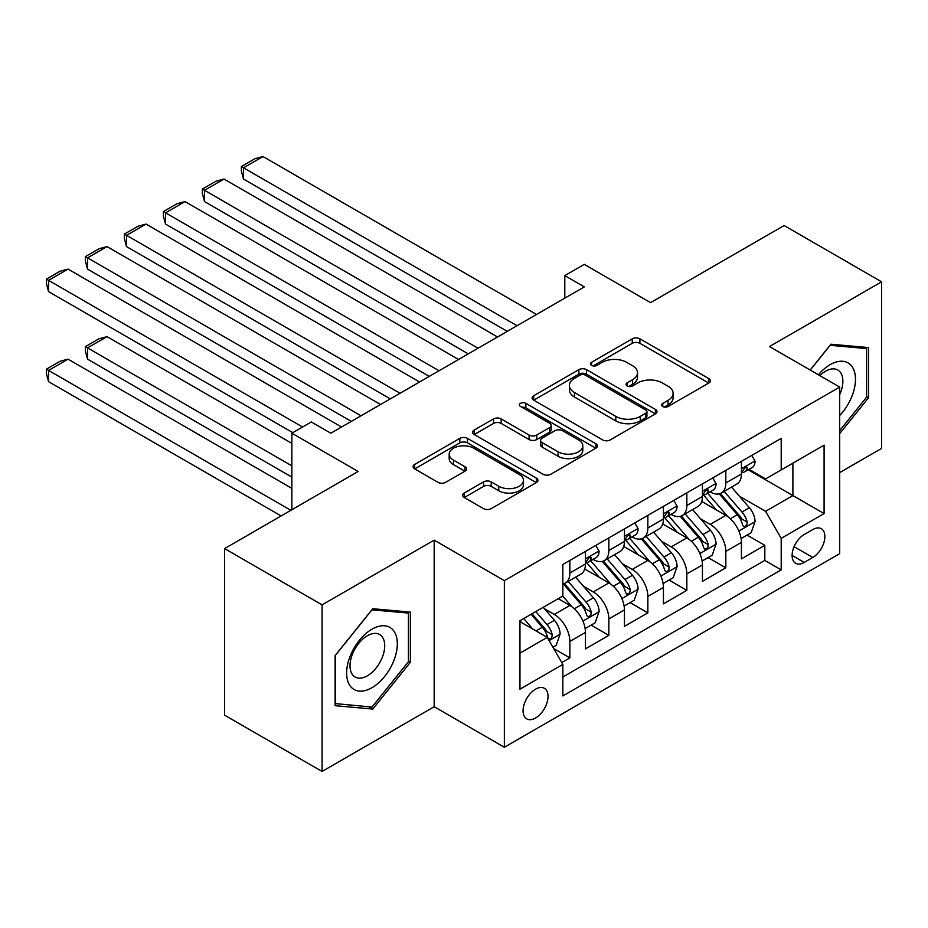 <?xml version="1.0" encoding="UTF-8"?>
<svg xmlns="http://www.w3.org/2000/svg" width="928" height="928" viewBox="0 0 928 928"><rect width="100%" height="100%" fill="white"/><g stroke="black" fill="none" stroke-linecap="round" stroke-linejoin="round"><path stroke-width="1.39" d="M662.778 406.487A3.793 2.192 0 0 0 668.125 406.487L708.795 383.009A5.417 3.12 0 0 0 710.384 380.805A5.417 3.12 0 0 0 708.795 378.589L639.902 338.824A5.417 3.12 0 0 0 632.246 338.824L591.588 362.303A3.793 2.192 0 0 0 590.475 363.846A3.793 2.192 0 0 0 591.588 365.388A3.793 2.192 0 0 0 596.948 365.388L602.202 362.349A17.319 9.999 0 0 1 626.702 362.349L632.444 365.667A17.319 9.999 0 0 1 637.513 372.743A17.319 9.999 0 0 1 632.444 379.807L627.177 382.846A3.793 2.192 0 0 0 626.064 384.389A3.793 2.192 0 0 0 627.177 385.944A3.793 2.192 0 0 0 632.536 385.944L637.803 382.904A17.319 9.999 0 0 1 662.29 382.904L668.032 386.222A17.319 9.999 0 0 1 673.102 393.286A17.319 9.999 0 0 1 668.032 400.362L662.778 403.402A3.793 2.192 0 0 0 661.664 404.944A3.793 2.192 0 0 0 662.778 406.487L662.778 403.402M535.549 717.994A17.644 10.185 120 0 0 547.079 702.438A17.644 10.185 120 0 0 544.376 688.298A17.644 10.185 120 0 0 535.549 689.168A17.644 10.185 120 0 0 524.018 704.723A17.644 10.185 120 0 0 526.721 718.864A17.644 10.185 120 0 0 535.549 717.994M464.232 493.058A5.417 3.12 0 0 0 462.643 495.262A5.417 3.12 0 0 0 464.232 497.478L483.558 508.637A5.417 3.12 0 0 0 491.214 508.637L536.372 482.56A5.417 3.12 0 0 0 537.962 480.344A5.417 3.12 0 0 0 536.372 478.14L467.48 438.364A5.417 3.12 0 0 0 459.836 438.364L414.665 464.441A5.417 3.12 0 0 0 413.088 466.645A5.417 3.12 0 0 0 414.665 468.86L438.016 482.34A5.417 3.12 0 0 0 445.672 482.34L464.998 471.18A5.417 3.12 0 0 0 466.587 468.965A5.417 3.12 0 0 0 464.998 466.761L453.421 460.079A14.477 8.364 0 0 1 449.175 454.163A14.477 8.364 0 0 1 458.119 446.438A14.477 8.364 0 0 1 473.895 448.259L519.251 474.44A14.477 8.364 0 0 1 523.485 480.344A14.477 8.364 0 0 1 514.553 488.07A14.477 8.364 0 0 1 498.777 486.26L491.214 481.899A5.417 3.12 0 0 0 483.558 481.899L464.232 493.058L464.232 497.478M839.689 472.607L881.6 448.41L881.6 281.822L784.125 225.539L650.574 302.644L584.292 264.376L564.792 275.628L584.292 286.891L330.844 433.214L311.344 421.962L291.856 433.214L291.856 509.75M322.074 604.87L322.074 771.458L434.176 706.73L434.176 540.142L322.074 604.87L224.588 548.587L358.138 471.482L291.856 433.214M434.176 540.142L504.356 580.661L839.689 387.069L839.689 553.656L504.356 747.249L504.356 580.661M881.6 281.822L769.498 346.55L839.689 387.069M602.585 439.907A5.417 3.12 0 0 0 610.241 439.907L655.4 413.842A5.417 3.12 0 0 0 656.989 411.626A5.417 3.12 0 0 0 655.4 409.422L586.508 369.646A5.417 3.12 0 0 0 578.863 369.646L533.693 395.722A5.417 3.12 0 0 0 532.115 397.926A5.417 3.12 0 0 0 533.693 400.142L602.585 439.907M522.012 407.311A3.793 2.192 0 0 1 525.851 407.844L525.851 403.344L595.892 443.781A5.417 3.12 0 0 1 597.47 445.985A5.417 3.12 0 0 1 595.892 448.201L550.733 474.278A5.417 3.12 0 0 1 543.077 474.278L474.185 434.501L474.185 430.082A5.417 3.12 0 0 0 472.596 432.286A5.417 3.12 0 0 0 474.185 434.501M474.185 430.082L493.51 418.922A5.417 3.12 0 0 1 501.166 418.922L529.099 435.046A5.417 3.12 0 0 0 536.755 435.046L549.585 427.646A5.417 3.12 0 0 0 551.162 425.442A5.417 3.12 0 0 0 549.585 423.226L520.492 406.441A3.793 2.192 0 0 1 519.378 404.886A3.793 2.192 0 0 1 521.722 402.868A3.793 2.192 0 0 1 525.851 403.344M322.074 771.458L224.588 715.175L224.588 548.587M561.776 662.557L569.862 657.882L553.68 648.544M544.481 608.78L554.271 614.429A22.052 12.737 60 0 1 569.862 641.445L585.464 632.444L585.464 648.881L608.849 635.367L591.113 625.124M583.468 586.276L593.259 591.925A22.052 12.737 60 0 1 608.849 618.941L624.451 609.928L624.451 626.365L647.848 612.863L630.1 602.62M622.456 563.76L632.246 569.409A22.052 12.737 60 0 1 647.848 596.426L663.439 587.424L663.439 603.85L686.836 590.347L669.1 580.104M661.455 541.244L671.246 546.894A22.052 12.737 60 0 1 686.836 573.91L702.438 564.908L702.438 581.346L725.824 567.832L725.824 551.406A22.052 12.737 -120 0 0 710.233 524.39L700.443 518.74M708.087 557.589L725.824 567.832M585.464 632.444A22.052 12.737 -120 0 0 569.862 605.427L558.169 598.676M624.451 609.928A22.052 12.737 -120 0 0 608.849 582.923L584.744 568.992M663.439 587.424A22.052 12.737 -120 0 0 647.848 560.408L623.732 546.488M702.438 564.908A22.052 12.737 -120 0 0 686.836 537.892L662.72 523.972M812.777 529.563L804.205 534.516A17.098 9.872 120 0 0 793.034 549.585A17.098 9.872 120 0 0 795.656 563.284A17.098 9.872 120 0 0 804.205 562.438L812.777 557.484A17.098 9.872 120 0 0 823.948 542.416A17.098 9.872 120 0 0 821.326 528.716A17.098 9.872 120 0 0 812.777 529.563M519.958 653.15L547.242 637.397L562.844 664.413L562.844 695.93L781.202 569.862L781.202 538.344L765.6 511.328L739.43 496.225M562.844 664.413L519.958 689.168L519.958 620.739L562.844 595.973L562.844 564.456L781.202 438.387L781.202 469.904L824.087 445.15L824.087 513.578L781.202 538.344M593.05 559.387L593.259 559.503A22.052 12.737 60 0 0 604.29 560.593L619.881 551.592A22.052 12.737 -120 0 0 624.451 541.5L624.451 528.89M632.049 536.871L632.246 536.999A22.052 12.737 60 0 0 643.278 538.089L658.868 529.076A22.052 12.737 -120 0 0 663.439 518.984L663.439 506.375M671.037 514.367L671.246 514.483A22.052 12.737 60 0 0 682.266 515.574L697.868 506.572A22.052 12.737 -120 0 0 702.438 496.468L702.438 483.871M562.844 677.022L764.823 560.408L764.823 545.328L741.426 558.83L741.426 542.393A22.052 12.737 -120 0 0 725.824 515.388L701.719 501.456M710.024 491.852L710.233 491.968A22.052 12.737 -120 0 0 721.265 493.058A22.052 12.737 -120 0 0 725.824 482.966L725.824 470.357M721.265 493.058L736.855 484.056A22.052 12.737 -120 0 0 741.426 473.964L741.426 461.355M569.862 560.408L569.862 573.017A22.052 12.737 60 0 1 565.291 583.109A22.052 12.737 60 0 1 562.844 584.002M565.291 583.109L580.893 574.107A22.052 12.737 -120 0 0 585.464 564.004L585.464 551.394M608.849 537.892L608.849 550.501A22.052 12.737 60 0 1 604.29 560.593M647.848 515.376L647.848 527.986A22.052 12.737 60 0 1 643.278 538.089M686.836 492.872L686.836 505.482A22.052 12.737 60 0 1 682.266 515.574M686.836 573.91L686.836 590.347M647.848 596.426L647.848 612.863M608.849 618.941L608.849 635.367M569.862 641.445L569.862 657.882M547.242 637.397L519.958 621.632M765.6 511.328L792.895 495.575L792.895 463.153L824.087 445.15M748.235 469.788L824.087 513.578M749.024 469.336L765.6 478.918L781.202 469.904M434.176 706.73L504.356 747.249M564.792 275.628L564.792 298.143M747.075 535.085L764.823 545.328M764.823 560.408L781.202 569.862M839.689 433.643L868.538 397.741L868.538 347.571L830.908 344.218L810.167 370.017M335.136 705.698L372.754 709.062L410.385 662.256L410.385 612.086L372.754 608.722L335.136 655.528L335.136 705.698M866.59 396.616L868.538 397.741M408.436 661.13L410.385 662.256M368.787 706.765L372.754 709.062M664.286 407.021L668.032 404.863A17.319 9.999 0 0 0 673.102 397.787L673.102 393.286M637.513 372.743L637.513 377.244A17.319 9.999 0 0 1 632.444 384.308L628.697 386.477M708.725 383.055L639.902 343.325A5.417 3.12 0 0 0 632.246 343.325L593.096 365.922M655.33 413.876L586.508 374.146A5.417 3.12 0 0 0 578.863 374.146L533.774 400.177M645.842 413.18A3.793 2.192 0 0 0 646.944 411.626A3.793 2.192 0 0 0 645.842 410.083L585.359 375.167A3.793 2.192 0 0 0 580.012 375.167L574.455 378.369A17.319 9.999 0 0 0 569.386 385.445A17.319 9.999 0 0 0 574.455 392.509L615.798 416.382A17.319 9.999 0 0 0 640.285 416.382L645.842 413.18L645.842 417.681A3.793 2.192 0 0 0 646.944 416.127L646.944 411.626M569.386 385.445L569.386 389.946A17.319 9.999 0 0 0 574.455 397.022L574.455 392.509M645.842 417.681L640.285 420.883A17.319 9.999 0 0 1 615.798 420.883L574.455 397.022M474.254 434.536L493.51 423.423L493.51 418.922M551.162 425.442L551.162 429.942A5.417 3.12 0 0 1 549.585 432.146L536.755 439.547A5.417 3.12 0 0 1 529.099 439.547L501.166 423.423A5.417 3.12 0 0 0 493.51 423.423M525.851 407.844L595.822 448.236M558.099 451.785A14.477 8.364 0 0 0 573.875 453.606A14.477 8.364 0 0 0 582.807 445.881A14.477 8.364 0 0 0 578.573 439.965L562.588 430.743A5.417 3.12 0 0 0 554.932 430.743L542.114 438.144A5.417 3.12 0 0 0 540.537 440.359A5.417 3.12 0 0 0 542.114 442.563L558.099 451.785L558.099 456.286A14.477 8.364 0 0 0 573.875 458.107A14.477 8.364 0 0 0 582.807 450.382L582.807 445.881M540.537 440.359L540.537 444.86A5.417 3.12 0 0 0 542.114 447.064L542.114 442.563M558.099 456.286L542.114 447.064M523.485 480.344L523.485 484.845A14.477 8.364 0 0 1 514.553 492.571A14.477 8.364 0 0 1 498.777 490.761L491.214 486.4A5.417 3.12 0 0 0 483.558 486.4L464.302 497.512M449.175 454.163L449.175 458.664A14.477 8.364 0 0 0 453.421 464.58L453.421 460.079M464.928 471.215L453.421 464.58M536.303 482.595L467.48 442.865A5.417 3.12 0 0 0 459.836 442.865L414.735 468.895M741.101 538.53L751.17 532.718L755.067 521.455A14.616 8.433 -120 0 0 749.383 507.744L731.566 487.119M727.993 516.803L707.635 493.232M243.507 269.108L429.293 376.374L165.52 224.077L163.374 216.085L163.374 211.584L177.028 203.708L185.02 201.573L165.52 212.825L165.52 224.077M716.404 509.948L704.596 496.26A35.02 20.219 -120 0 0 703.505 495.042M719.27 493.858L737.296 514.715A14.616 8.433 60 0 1 742.504 524.784L743.572 526.512L745.544 526.234L746.866 524.633L747.179 522.081A14.616 8.433 -120 0 0 741.971 512.012L724.153 491.388M720.337 493.51L739.697 515.933A7.447 4.304 60 0 1 741.576 518.845L747.179 522.081M517.024 325.716L243.507 167.806L243.507 179.058L507.28 331.354M751.761 455.393L755.067 461.123A14.616 8.433 60 0 1 752.051 467.596L744.639 471.876A14.616 8.433 -120 0 0 747.179 468.501L746.878 467.213L745.045 467.573L742.504 471.204A14.616 8.433 60 0 1 741.426 473.28M536.523 314.464L262.995 156.542L243.507 167.806L241.361 166.564L255.003 158.688L262.995 156.542M741.913 472.561L741.971 472.561A14.616 8.433 -120 0 0 744.639 471.876M243.507 179.058L241.361 171.065L241.361 166.564M839.689 415.524A35.844 20.694 120 0 0 855.001 373.949A35.844 20.694 120 0 0 830.131 364.669A35.844 20.694 120 0 0 818.392 374.773M839.689 394.655A24.534 14.164 120 0 0 837.787 370.017A24.534 14.164 120 0 0 825.514 371.235A24.534 14.164 120 0 0 819.842 375.608M810.237 370.063L830.131 345.32L866.59 348.58L866.59 397.184L839.689 430.662M864.177 347.188L866.59 348.58M393.924 660.4A35.844 20.694 120 0 0 384.656 625.785A35.844 20.694 120 0 0 350.03 656.479A35.844 20.694 120 0 0 359.31 691.105A35.844 20.694 120 0 0 393.924 660.4M382.394 657.117A24.534 14.164 120 0 0 379.633 634.532A24.534 14.164 120 0 0 352.338 654.437A24.534 14.164 120 0 0 355.099 677.034A24.534 14.164 120 0 0 382.394 657.117M335.518 703.795L335.518 655.191L371.977 609.835L408.436 613.095L408.436 661.699L371.977 707.055L335.136 703.575M406.023 611.691L408.436 613.095M702.102 561.046L712.182 555.234L716.08 543.97A14.616 8.433 -120 0 0 710.384 530.248L692.578 509.623M689.005 539.319L668.647 515.748M204.508 291.612L390.305 398.889L126.533 246.593L124.387 238.6L124.387 234.1L138.028 226.223L146.021 224.077L126.533 235.341L126.533 246.593M677.417 532.452L665.596 518.775A35.02 20.219 -120 0 0 664.518 517.557M680.282 516.362L698.297 537.231A14.616 8.433 60 0 1 703.517 547.3L704.572 549.028L706.544 548.75L707.867 547.149L708.192 544.597A14.616 8.433 -120 0 0 702.983 534.528L685.166 513.903M681.338 516.026L700.698 538.449A7.447 4.304 60 0 1 702.577 541.36L708.192 544.597M663.114 583.561L673.194 577.738L677.092 566.486A14.616 8.433 -120 0 0 671.396 552.763L653.579 532.138M650.018 561.834L629.648 538.263M165.52 314.128L351.318 421.393L87.534 269.108L85.388 261.116L85.388 256.615L99.041 248.727L107.033 246.593L87.534 257.845L87.534 269.108M638.429 554.967L626.609 541.291A35.02 20.219 -120 0 0 625.518 540.061M641.294 538.878L659.309 559.746A14.616 8.433 60 0 1 664.518 569.804L665.585 571.544L667.557 571.265L668.879 569.653L669.204 567.101A14.616 8.433 -120 0 0 663.984 557.044L646.178 536.419M642.35 538.542L661.71 560.953A7.447 4.304 60 0 1 663.59 563.864L669.204 567.101M624.126 606.065L634.195 600.254L638.093 588.99A14.616 8.433 -120 0 0 632.409 575.279L614.591 554.642M611.018 584.338L590.66 560.767M126.533 336.644L292.83 432.657L48.546 291.612L46.4 283.62L46.4 279.119L60.042 271.243L68.046 269.108L48.546 280.36L48.546 291.612M599.43 577.483L587.621 563.795A35.02 20.219 -120 0 0 586.531 562.577M602.295 561.394L620.322 582.25A14.616 8.433 60 0 1 625.53 592.319L626.586 594.048L628.569 593.769L629.892 592.168L630.205 589.616A14.616 8.433 -120 0 0 624.996 579.548L607.179 558.923M603.362 561.046L622.723 583.468A7.447 4.304 60 0 1 624.602 586.38L630.205 589.616M585.127 628.581L595.208 622.758L599.105 611.506A14.616 8.433 -120 0 0 593.41 597.783L575.604 577.158M291.856 465.856L87.534 347.896L107.033 336.644L291.856 443.34M572.031 606.854L562.704 596.054M87.534 359.148L85.388 351.167L85.388 346.654L87.534 347.896L87.534 359.148L291.856 477.108M560.442 599.987L558.923 598.235M563.308 583.898L581.322 604.766A14.616 8.433 60 0 1 586.531 614.835L587.598 616.563L589.57 616.285L590.892 614.684L591.217 612.132A14.616 8.433 -120 0 0 586.009 602.063L568.191 581.438M564.363 583.561L583.724 605.984A7.447 4.304 60 0 1 585.603 608.896L591.217 612.132M85.388 346.654L99.041 338.778L107.033 336.644M478.036 348.232L204.508 190.31L204.508 201.573L468.292 353.858M712.762 477.897L716.08 483.639A14.616 8.433 60 0 1 713.052 490.1L705.651 494.38A14.616 8.433 -120 0 0 708.192 491.016L707.878 489.717L706.057 490.088L703.517 493.719A14.616 8.433 60 0 1 702.438 495.796M497.536 336.98L224.008 179.058L204.508 190.31L202.362 189.08L216.015 181.192L224.008 179.058M702.925 495.065L702.983 495.065A14.616 8.433 -120 0 0 705.651 494.38M204.508 201.573L202.362 193.581L202.362 189.08M439.048 370.748L163.374 211.584M673.774 500.412L677.092 506.154A14.616 8.433 60 0 1 674.064 512.616L666.652 516.896A14.616 8.433 -120 0 0 669.204 513.532L668.891 512.233L667.07 512.592L664.518 516.235A14.616 8.433 60 0 1 663.439 518.311M458.536 359.484L185.02 201.573M663.926 517.58L663.984 517.58A14.616 8.433 -120 0 0 666.652 516.896M400.049 393.252L124.387 234.1M634.787 522.928L638.093 528.658A14.616 8.433 60 0 1 635.077 535.131L627.664 539.4A14.616 8.433 -120 0 0 630.205 536.036L629.903 534.748L628.07 535.108L625.53 538.739A14.616 8.433 60 0 1 624.451 540.815M419.549 382L146.021 224.077M624.938 540.084L624.996 540.084A14.616 8.433 -120 0 0 627.664 539.4M361.062 415.767L85.388 256.615M595.788 545.432L599.105 551.174A14.616 8.433 60 0 1 596.078 557.635L588.677 561.916A14.616 8.433 -120 0 0 591.217 558.552L590.904 557.252L589.083 557.624L586.531 561.254A14.616 8.433 60 0 1 585.464 563.331M380.561 404.515L107.033 246.593M585.951 562.6L586.009 562.6A14.616 8.433 -120 0 0 588.677 561.916M552.902 647.187L556.22 645.273L560.118 634.021A14.616 8.433 -120 0 0 554.422 620.298L543.205 607.306M290.87 510.319L48.546 370.411L68.046 359.148L291.856 488.372M532.742 629.022L523.705 618.57M48.546 381.663L46.4 373.671L46.4 369.17L48.546 370.411L48.546 381.663L281.126 515.945M521.455 622.502L519.958 620.762M531.118 614.29L542.335 627.282A14.616 8.433 60 0 1 547.543 637.339L548.61 639.079L550.582 638.8L551.905 637.188L552.218 634.636A14.616 8.433 -120 0 0 547.01 624.579L535.792 611.587M532.022 613.768L544.736 628.488A7.447 4.304 60 0 1 546.615 631.4L552.218 634.636M46.4 369.17L60.042 361.294L68.046 359.148M302.574 427.019L46.4 279.119M341.562 427.019L68.046 269.108M554.271 614.429L569.862 605.427M593.259 591.925L608.849 582.923M632.246 569.409L647.848 560.408M671.246 546.894L686.836 537.892M710.233 524.39L725.824 515.388M725.824 482.966L741.426 473.964M569.862 573.017L585.464 564.004M608.849 550.501L624.451 541.5M647.848 527.986L663.439 518.984M686.836 505.482L702.438 496.468M725.824 551.406L741.426 542.393M794.078 546.685L812.777 557.484M792.118 555.454L804.205 562.438M668.032 404.863L668.032 400.362M627.177 385.944L627.177 382.846M632.444 384.308L632.444 379.807M591.588 365.388L591.588 362.303M632.246 343.325L632.246 338.824M639.902 343.325L639.902 338.824M708.795 383.009L708.795 378.589M533.693 400.142L533.693 395.722M578.863 374.146L578.863 369.646M586.508 374.146L586.508 369.646M655.4 413.842L655.4 409.422M615.798 420.883L615.798 416.382M640.285 420.883L640.285 416.382M501.166 423.423L501.166 418.922M529.099 439.547L529.099 435.046M536.755 439.547L536.755 435.046M549.585 432.146L549.585 427.646M595.892 448.201L595.892 443.781M483.558 486.4L483.558 481.899M491.214 486.4L491.214 481.899M498.777 490.761L498.777 486.26M464.998 471.18L464.998 466.761M414.665 468.86L414.665 464.441M459.836 442.865L459.836 438.364M467.48 442.865L467.48 438.364M536.372 482.56L536.372 478.14M738.874 531.036L754.974 521.745M741.971 512.012L749.383 507.744M730.324 518.74L737.296 514.715M754.974 460.961L741.426 468.779M745.3 467.41L747.179 468.501M699.874 553.552L715.987 544.249M702.983 534.528L710.384 530.248M691.337 541.256L698.297 537.231M660.887 576.068L676.988 566.764M663.984 557.044L671.396 552.763M652.338 563.76L659.309 559.746M621.899 598.572L638 589.28M624.996 579.548L632.409 575.279M613.35 586.276L620.322 582.25M582.9 621.087L599.012 611.784M586.009 602.063L593.41 597.783M574.362 608.791L581.322 604.766M715.987 483.476L702.438 491.295M706.301 489.926L708.192 491.016M676.988 505.98L663.439 513.81M667.313 512.442L669.204 513.532M638 528.496L624.451 536.314M628.326 534.946L630.205 536.036M599.012 551.012L585.464 558.83M589.326 557.461L591.217 558.552M549.098 640.598L560.013 634.3M547.01 624.579L554.422 620.298M536.024 630.912L542.335 627.282"/></g></svg>
